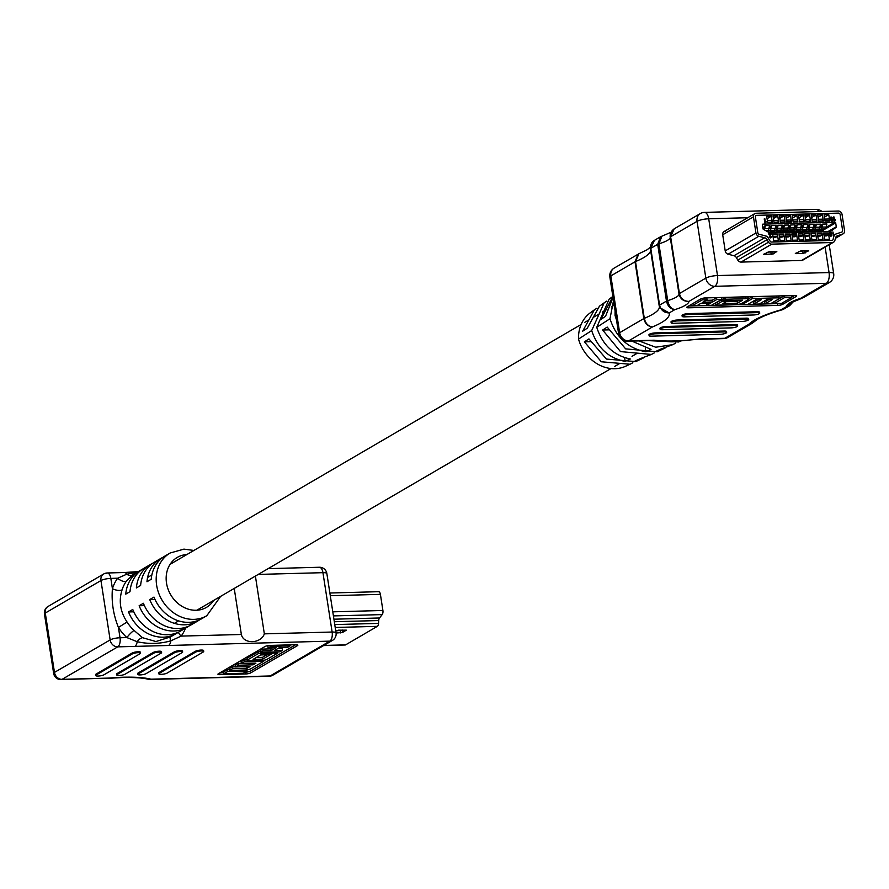 <?xml version="1.0" encoding="UTF-8"?>
<svg xmlns="http://www.w3.org/2000/svg" width="889" height="889" viewBox="0 0 889 889"><rect width="100%" height="100%" fill="white"/><g stroke="black" fill="none" stroke-linecap="round" stroke-linejoin="round"><path stroke-width="1.33" d="M651.037 246.798L646.903 249.887L638.958 253.709L635.513 261.555L644.303 318.34C645.492 323.463 648.225 326.33 652.493 326.93C647.937 326.474 645.047 323.685 643.814 318.573L635.024 261.788L638.102 254.132M671.551 232.051L661.927 236.163L658.905 243.819L667.695 300.604C668.806 305.783 671.195 308.794 674.851 309.628C670.484 309.083 667.695 306.238 666.472 301.093L657.682 244.308L660.594 236.752L654.426 240.352L650.781 248.331L659.571 305.116C660.894 310.217 664.105 312.817 669.195 312.928L659.749 307.638L659.171 305.638A3.7 0.822 171.2 0 1 659.16 305.594L650.37 248.809A3.7 0.822 171.2 0 0 650.381 248.853L659.16 305.538M782.109 309.828L783.576 309.216L782.109 309.828C771.074 312.984 762.895 316.128 757.561 319.24L751.961 323.407L748.749 324.341L753.683 322.051M783.576 309.216L789.743 305.616L786.409 306.616L792.955 302.149M779.164 303.482A3.7 0.822 -8.8 0 1 777.531 303.627L688.631 306.016M794.522 295.504L791.621 297.204M707.088 299.76L702.232 299.882L692.053 305.827L696.909 305.694L701.154 303.216L710.867 302.96L706.622 305.438L711.489 305.305L721.668 299.36L716.812 299.493L712.567 301.971L702.855 302.227L707.088 299.76L706.822 297.971L703.988 298.048M721.668 299.36L721.39 297.582L716.534 297.715L712.289 300.182L706.066 300.36M707.377 303.049L706.355 303.649L706.622 305.438M722.99 299.66L721.612 299.704L715.245 303.416L715.523 305.194L735.759 304.649A4.623 1.033 171.2 0 0 741.926 303.305L747.871 299.837A4.623 1.033 171.2 0 0 748.394 299.237A4.623 1.033 171.2 0 0 745.938 298.704L725.702 299.249L725.424 297.471L722.879 298.96L723.157 300.738L742.593 300.215L737.492 303.182L737.225 301.404L726.135 301.704M739.103 300.304L737.225 301.404M748.394 299.237L748.116 297.459A4.623 1.033 171.2 0 0 745.671 296.926L725.424 297.471M779.209 298.404A4.623 1.033 171.2 0 0 776.764 297.871L752.472 298.526L742.293 304.471L747.96 304.316L755.594 299.86L761.262 299.715L753.628 304.171L759.295 304.016L766.929 299.56L772.597 299.404L764.962 303.86L770.63 303.705L778.686 299.004A4.623 1.033 171.2 0 0 779.209 298.404L778.931 296.626A4.623 1.033 171.2 0 0 776.486 296.093L752.194 296.748L748.349 298.993M769.107 299.493L764.684 302.082L764.962 303.86M757.772 299.804L753.35 302.382L753.628 304.171M784.098 295.893L773.919 301.827L774.186 303.616L781.475 303.416L791.654 297.471L791.388 295.693L784.098 295.893L784.376 297.671L774.186 303.616M665.183 347.966L657.204 351.788L625.634 348.866L607.187 327.074L602.631 330.03L620.489 351.588L651.404 354.444L654.226 352.955M643.792 357.756L635.791 361.601L606.442 359.067L588.94 338.898L584.384 341.854L601.331 361.779L630.034 364.234L632.835 362.745M638.88 340.898L655.693 347.221L672.773 344.654L675.618 343.165M680.841 340.954L678.607 341.976L648.381 340.643M630.034 364.234L625.589 366.268A36.493 30.915 -120.3 0 1 578.528 339.065L591.685 330.564C597.475 347.921 608.632 358.2 625.156 361.401L630.334 359C613.766 355.611 602.564 345.043 596.73 327.308L609.976 318.751C616.121 337.442 628.09 348.455 645.87 351.777L651.048 349.377L631.812 341.087M641.158 359.134L634.868 361.134L640.047 358.734L651.404 354.444M662.549 349.344L655.582 351.522L660.76 349.11L672.773 344.654M675.507 341.62A42.972 36.405 -120.3 0 1 675.429 341.632A42.972 36.405 -120.3 0 1 667.228 341.532L653.026 340.52A8.734 4.212 -91.5 0 0 654.093 340.198C666.061 341.632 681.141 341.22 699.321 338.976L724.835 338.287L748.749 324.341A70.598 15.791 -8.8 0 1 754.472 320.118A70.598 15.791 -8.8 0 1 780.753 309.917L786.409 306.616A34.204 7.657 -8.8 0 1 790.265 302.593A34.204 7.657 -8.8 0 1 800.5 298.393L803.378 297.659L800.5 298.393L826.359 283.302L714.8 286.314L688.942 301.404C683.652 301.527 680.341 299.06 679.007 294.003L670.15 236.763L672.384 230.318M616.521 320.073L615.055 315.462L615.744 315.028M613.032 297.515L605.509 316.395L600.942 319.351L612.865 296.459M606.798 301.06L599.442 306.172L587.262 328.219L582.695 331.175L594.352 309.861L596.975 308.183M604.198 302.727L591.685 330.564M596.73 327.308L609.165 299.126L612.865 296.448M613.521 300.671L609.976 318.751M615.055 315.462L615.088 310.817M578.528 339.065A36.493 30.915 -120.3 0 1 590.363 312.75L594.352 309.861M649.092 335.664L648.959 334.775A4.345 0.967 -8.8 0 1 649.448 334.208L649.526 334.164A4.345 0.967 -8.8 0 1 655.326 332.897L724.213 331.041A4.345 0.967 -8.8 0 1 726.513 331.541L726.657 332.43A4.345 0.967 -8.8 0 1 726.169 332.986L726.08 333.042A4.345 0.967 -8.8 0 1 720.279 334.308L651.393 336.164A4.345 0.967 -8.8 0 1 649.092 335.664A4.345 0.967 -8.8 0 1 649.581 335.097L649.67 335.053A4.345 0.967 -8.8 0 1 655.471 333.786L724.357 331.93A4.345 0.967 -8.8 0 1 726.657 332.43M660.127 329.23L659.982 328.341A4.345 0.967 -8.8 0 1 660.471 327.774L660.56 327.73A4.345 0.967 -8.8 0 1 666.361 326.463L735.247 324.596A4.345 0.967 -8.8 0 1 737.548 325.096L737.681 325.985A4.345 0.967 -8.8 0 1 737.192 326.552L737.114 326.596A4.345 0.967 -8.8 0 1 731.314 327.863L662.427 329.73A4.345 0.967 -8.8 0 1 660.127 329.23A4.345 0.967 -8.8 0 1 660.616 328.663L660.694 328.619A4.345 0.967 -8.8 0 1 666.494 327.352L735.381 325.496A4.345 0.967 -8.8 0 1 737.681 325.985M671.151 322.785L671.017 321.896A4.345 0.967 -8.8 0 1 671.506 321.34L671.595 321.285A4.345 0.967 -8.8 0 1 677.385 320.018L746.271 318.162A4.345 0.967 -8.8 0 1 748.571 318.662L748.716 319.551A4.345 0.967 -8.8 0 1 748.227 320.118L748.138 320.162A4.345 0.967 -8.8 0 1 742.337 321.429L673.451 323.285A4.345 0.967 -8.8 0 1 671.151 322.785A4.345 0.967 -8.8 0 1 671.639 322.229L671.728 322.174A4.345 0.967 -8.8 0 1 677.529 320.907L746.416 319.051A4.345 0.967 -8.8 0 1 748.716 319.551M682.185 316.351L682.052 315.462A4.345 0.967 -8.8 0 1 682.541 314.906L682.619 314.85A4.345 0.967 -8.8 0 1 688.419 313.584L757.306 311.728A4.345 0.967 -8.8 0 1 759.606 312.228L759.739 313.117A4.345 0.967 -8.8 0 1 759.25 313.684L759.173 313.728A4.345 0.967 -8.8 0 1 753.372 314.995L684.486 316.851A4.345 0.967 -8.8 0 1 682.185 316.351A4.345 0.967 -8.8 0 1 682.674 315.795L682.763 315.739A4.345 0.967 -8.8 0 1 688.553 314.473L757.439 312.617A4.345 0.967 -8.8 0 1 759.739 313.117M794.777 295.504A3.7 0.822 -8.8 0 1 796.733 295.926A3.7 0.822 -8.8 0 1 796.311 296.404L782.742 304.327A3.7 0.822 -8.8 0 1 777.808 305.405L688.664 307.805A3.7 0.822 -8.8 0 1 686.708 307.383A3.7 0.822 -8.8 0 1 687.119 306.905L700.699 298.982A3.7 0.822 -8.8 0 1 705.633 297.904L794.777 295.504M725.357 231.184A3.634 3.078 59.7 0 0 724.068 231.54A3.634 3.078 59.7 0 0 722.713 234.774L725.213 250.898A3.634 3.078 59.7 0 0 728.091 254.221L733.992 255.721A3.634 3.078 -120.3 0 1 736.359 257.599L737.803 260.11A3.634 3.078 59.7 0 0 741.026 262.088L801.589 260.455A3.634 3.078 59.7 0 0 802.878 260.088L833.604 242.152A3.634 3.078 -120.3 0 1 832.315 242.519L771.752 244.153A3.634 3.078 -120.3 0 1 768.541 242.175L767.096 239.663A3.634 3.078 59.7 0 0 764.718 237.785L758.828 236.285A3.634 3.078 -120.3 0 1 755.939 232.962L753.45 216.838A3.634 3.078 -120.3 0 1 754.794 213.604A3.634 3.078 -120.3 0 1 756.095 213.249L838.327 211.026A3.634 3.078 -120.3 0 1 842.05 214.449L844.55 230.573A3.634 3.078 -120.3 0 1 843.194 233.796A3.634 3.078 -120.3 0 1 842.716 234.018L837.338 235.829A3.634 3.078 59.7 0 0 836.849 236.052A3.634 3.078 59.7 0 0 835.56 237.819L834.904 240.386A3.634 3.078 -120.3 0 1 833.604 242.152M659.394 306.416L659.16 305.594A3.7 0.822 171.2 0 1 659.571 305.116L666.472 301.093A3.7 0.822 171.2 0 1 667.695 300.604A25.47 5.701 171.2 0 0 679.007 294.003A3.7 0.822 171.2 0 1 679.418 293.537L705.844 278.113L697.054 221.328A8.734 7.401 -120.3 0 1 700.31 213.582L674.218 228.806L670.628 236.752L679.418 293.537C680.73 298.626 683.908 301.249 688.942 301.404A34.204 7.657 -8.8 0 1 674.851 309.628L669.195 312.928A70.598 15.791 -8.8 0 1 652.493 326.93L628.579 340.887L654.093 340.198M723.768 338.609A8.734 8.734 0 0 0 727.935 337.42A8.734 7.401 -120.3 0 1 724.835 338.287A8.734 4.212 -91.5 0 1 723.768 338.609L698.254 339.298A8.734 4.212 -91.5 0 0 699.321 338.976M584.384 341.854L590.263 341.698M602.631 330.03L608.454 329.875M645.314 348.166L645.87 351.777M624.578 357.7L625.156 361.401M692.053 305.827L691.798 304.171M702.232 299.882L702.01 298.46M716.812 299.493L716.534 297.715M712.567 301.971L712.289 300.182M737.492 303.182L722.924 303.582L726.746 301.349L721.89 301.482L715.523 305.194M721.89 301.482L721.612 299.704M725.702 299.249L723.157 300.738M726.746 301.349L726.635 300.649M742.293 304.471L742.093 303.205M752.472 298.526L752.194 296.748M791.654 297.471L784.376 297.671M776.853 251.82L769.229 251.654L763.451 254.41L773.174 253.965L776.797 251.498M834.627 235.118A5.823 4.934 59.7 0 0 833.682 236.996L833.026 239.563A1.456 1.233 -120.3 0 1 831.993 240.408L771.43 242.041A1.456 1.233 -120.3 0 1 770.141 241.252L768.696 238.752A5.823 4.934 59.7 0 0 764.896 235.741L759.006 234.24A1.456 1.233 -120.3 0 1 757.85 232.907L755.361 216.783A1.456 1.233 -120.3 0 1 756.417 215.349L838.649 213.127A1.456 1.233 -120.3 0 1 840.138 214.493L842.639 230.618A1.456 1.233 -120.3 0 1 841.905 232.007L836.527 233.818A5.823 4.934 59.7 0 0 835.749 234.163A5.823 4.934 59.7 0 0 834.738 234.985M808.723 250.965L801.1 250.798L795.322 253.554L803.111 253.532L808.679 250.642M766.74 252.398L773.397 251.543M798.611 251.543L805.267 250.687M819.736 231.762L819.514 231.484A3.634 1.756 -91.5 0 0 818.536 230.918A3.634 1.756 -91.5 0 0 818.091 231.051A3.634 1.756 -91.5 0 0 817.958 231.14L817.38 231.585M813.357 231.94L813.146 231.662A3.634 1.756 -91.5 0 0 812.157 231.084A3.634 1.756 -91.5 0 0 811.713 231.218A3.634 1.756 -91.5 0 0 811.579 231.307L811.001 231.762M806.979 232.107L806.768 231.829A3.634 1.756 -91.5 0 0 805.79 231.262A3.634 1.756 -91.5 0 0 805.345 231.396A3.634 1.756 -91.5 0 0 805.212 231.484L804.634 231.929M800.611 232.285L800.389 232.007A3.634 1.756 -91.5 0 0 799.411 231.429A3.634 1.756 -91.5 0 0 798.967 231.562A3.634 1.756 -91.5 0 0 798.833 231.651L798.255 232.107M794.233 232.451L794.021 232.173A3.634 1.756 -91.5 0 0 793.032 231.607A3.634 1.756 -91.5 0 0 792.588 231.74A3.634 1.756 -91.5 0 0 792.455 231.829L791.877 232.273A3.634 1.756 -91.5 0 0 790.866 231.662A3.634 1.756 -91.5 0 0 790.421 231.796M787.854 232.629L787.643 232.351A3.634 1.756 -91.5 0 0 786.665 231.773A3.634 1.756 -91.5 0 0 786.22 231.907A3.634 1.756 -91.5 0 0 786.087 231.996L785.509 232.451M781.487 232.796L781.264 232.518A3.634 1.756 -91.5 0 0 780.286 231.951A3.634 1.756 -91.5 0 0 779.842 232.085A3.634 1.756 -91.5 0 0 779.709 232.173L779.131 232.618M775.108 232.974L774.897 232.696A3.634 1.756 -91.5 0 0 773.908 232.118A3.634 1.756 -91.5 0 0 773.463 232.251A3.634 1.756 -91.5 0 0 773.33 232.34L772.752 232.796M834.693 234.707A3.634 3.078 -120.3 0 1 835.204 234.318A3.634 3.078 -120.3 0 1 835.693 234.096L841.905 232.007A1.456 1.233 59.7 0 0 842.639 230.618L840.138 214.493A1.456 1.233 59.7 0 0 838.649 213.127L756.417 215.349A1.456 1.233 59.7 0 0 755.361 216.783L757.85 232.907A1.456 1.233 59.7 0 0 759.006 234.24L765.807 235.974A3.634 3.078 -120.3 0 1 768.185 237.852L770.141 241.252A1.456 1.233 59.7 0 0 771.43 242.041L831.993 240.408A1.456 1.233 59.7 0 0 833.026 239.563L833.915 236.085A3.634 3.078 -120.3 0 1 834.026 235.741M813.891 231.04L818.669 229.118A3.634 1.756 -91.5 0 0 819.869 227.162L820.525 224.161L816.324 224.272L815.191 224.928L814.857 226.462A1.822 0.878 88.5 0 1 814.257 227.44L813.368 227.806M801.133 231.384L805.923 229.462A3.634 1.756 -91.5 0 0 807.123 227.506L807.779 224.495L803.567 224.617L802.445 225.273L802.111 226.806A1.822 0.878 88.5 0 1 801.511 227.784L800.622 228.14M788.387 231.729L793.166 229.807A3.634 1.756 -91.5 0 0 794.366 227.851L795.033 224.839L790.821 224.961L789.699 225.617L789.354 227.151A1.822 0.878 88.5 0 1 788.765 228.129L787.876 228.484M775.641 232.073L780.42 230.151A3.634 1.756 -91.5 0 0 781.62 228.195L782.276 225.184L778.075 225.306L776.953 225.962L776.608 227.495A1.822 0.878 88.5 0 1 776.008 228.473L775.119 228.829M766.362 231.018L767.674 230.495A3.634 1.756 -91.5 0 0 768.874 228.54L769.53 225.528L765.318 225.65L764.196 226.295L763.862 227.84A1.822 0.878 88.5 0 1 763.262 228.817L763.018 228.918M821.036 226.862L819.925 226.884M834.938 222.206L762.895 224.15A0.722 0.611 59.7 0 0 762.373 224.873L762.962 228.729A0.722 0.611 59.7 0 0 763.373 229.318L769.885 233.018A0.722 0.611 59.7 0 0 770.218 233.107L830.437 231.484A0.722 0.611 59.7 0 0 830.737 231.373L836.06 227.362A0.722 0.611 59.7 0 0 836.271 226.751L835.682 222.895A0.722 0.611 59.7 0 0 834.938 222.206L826.159 227.328M763.662 228.406L762.918 228.429M770.041 228.229L768.929 228.262M776.408 228.062L775.308 228.095M782.787 227.884L781.675 227.917M789.165 227.717L788.054 227.751M795.533 227.551L794.433 227.573M801.911 227.373L800.8 227.406M808.29 227.206L807.179 227.228M814.657 227.028L813.557 227.062M769.263 232.24L774.041 230.318A3.634 1.756 -91.5 0 0 775.241 228.362L775.908 225.362L771.696 225.473L770.574 226.128L770.241 227.673A1.822 0.878 88.5 0 1 769.641 228.651L768.752 229.006M782.009 231.896L786.798 229.973A3.634 1.756 -91.5 0 0 787.998 228.017L788.654 225.017L784.442 225.128L783.32 225.784L782.987 227.328A1.822 0.878 88.5 0 1 782.387 228.306L781.498 228.662M794.766 231.551L799.544 229.629A3.634 1.756 -91.5 0 0 800.745 227.684L801.4 224.673L797.2 224.784L796.077 225.439L795.733 226.984A1.822 0.878 88.5 0 1 795.133 227.962L794.244 228.317M807.512 231.218L812.29 229.284A3.634 1.756 -91.5 0 0 813.491 227.34L814.157 224.328L809.946 224.439L808.823 225.095L808.479 226.639A1.822 0.878 88.5 0 1 807.879 227.617L806.99 227.973M820.258 230.873L825.048 228.94A3.634 1.756 -91.5 0 0 826.248 226.995L826.903 223.984L822.692 224.095L821.569 224.75L821.236 226.295A1.822 0.878 88.5 0 1 820.636 227.273L819.747 227.628M825.025 221.061L829.748 220.939L828.77 214.627L824.047 214.76L825.025 221.061M818.647 221.239L823.37 221.105L822.392 214.805L817.68 214.927L818.647 221.239M812.279 221.405L816.991 221.283L816.013 214.971L811.301 215.105L812.279 221.405M805.901 221.583L810.624 221.45L809.646 215.149L804.923 215.271L805.901 221.583M799.533 221.75L804.245 221.628L803.267 215.316L798.555 215.449L799.533 221.75M793.155 221.928L797.866 221.794L796.888 215.494L792.177 215.616L793.155 221.928M786.776 222.094L791.499 221.972L790.521 215.66L785.798 215.783L786.776 222.094M780.409 222.272L785.12 222.139L784.142 215.838L779.431 215.96L780.409 222.272M774.03 222.439L778.742 222.317L777.775 216.005L773.052 216.127L774.03 222.439M767.651 222.617L772.374 222.483L771.396 216.171L766.674 216.305L767.651 222.617M764.862 223.128L764.218 218.916L764.873 218.805L765.385 222.083L766.24 221.939L764.862 223.128L764.384 218.816M765.218 222.183L765.996 221.539L765.218 222.183M832.404 218.016L831.237 217.449L830.626 218.95L831.437 218.472L832.737 219.794L831.782 221.228L830.182 219.239L831.182 216.96L832.404 218.016L830.848 217.594M830.482 219.15L831.271 218.572L830.482 219.15M832.171 221.139L830.015 219.339L831.015 217.06M831.182 216.96L830.593 217.16M834.004 221.261L833.36 217.049L834.015 216.938L834.527 220.216L835.382 220.072L834.004 221.261L833.526 216.96M834.36 220.316L835.138 219.672L834.36 220.316M771.696 236.696L770.652 237.919L769.296 236.785L770.73 234.229L768.774 233.74L771.441 233.574L769.952 236.674L770.752 237.33L771.363 236.552L770.585 237.43M770.752 237.33L771.863 236.596L770.652 237.919L769.296 236.785M831.682 233.285L831.126 234.374M832.004 235.107L831.093 236.196L829.837 235.152L830.282 234.307L829.393 233.24L830.426 231.929L831.848 233.196L831.293 234.274L832.004 235.107L830.926 236.285L831.837 235.196L830.926 236.285L829.67 235.241L830.115 234.407L829.226 233.34L830.259 232.029M830.426 231.929L829.793 232.129M833.682 236.218L832.882 231.918L833.882 235.185L834.671 234.54L833.682 236.218M833.715 235.285L834.504 234.64L833.715 235.285M772.685 234.44L773.663 240.752L778.386 240.63L777.408 234.318L772.685 234.44M779.064 234.274L780.042 240.586L784.754 240.452L783.776 234.14L779.064 234.274M785.432 234.096L786.409 240.408L791.132 240.286L790.154 233.974L785.432 234.096M791.81 233.929L792.788 240.241L797.5 240.108L796.533 233.807L791.81 233.929M798.189 233.751L799.167 240.063L803.878 239.941L802.9 233.629L798.189 233.751M804.556 233.585L805.534 239.897L810.257 239.763L809.279 233.463L804.556 233.585M810.935 233.418L811.913 239.719L816.624 239.597L815.658 233.285L810.935 233.418M817.313 233.24L818.291 239.552L823.003 239.419L822.025 233.118L817.313 233.24M823.681 233.074L824.659 239.374L829.381 239.252L828.404 232.94L823.681 233.074M824.425 217.16L828.77 214.627M818.047 217.338L822.392 214.805M811.668 217.505L816.013 214.971M805.301 217.683L809.646 215.149M798.922 217.849L803.267 215.316M792.555 218.027L796.888 215.494M786.176 218.194L790.521 215.66M779.797 218.372L784.142 215.838M773.43 218.538L777.775 216.005M767.051 218.716L771.396 216.171M833.538 236.13L832.882 231.918M833.882 235.185L834.671 234.54M831.848 233.196L831.293 234.274M831.015 235.707L831.504 235.107L830.826 234.518L830.326 235.118L831.015 235.707L831.504 235.107L830.659 234.618L830.159 235.218M830.759 234.029L831.359 233.218L830.493 232.418L829.893 233.24L830.759 234.029L831.359 233.218L830.326 232.518L829.726 233.329M830.326 232.518L829.893 233.24M830.848 235.807L831.337 235.207M830.593 234.129L831.193 233.307M769.463 236.685L770.73 234.229M770.896 234.129L768.863 234.285M834.527 220.216L835.304 219.572M830.648 219.05L831.437 218.472M830.771 219.861L831.626 220.739L832.237 219.783L831.359 218.961L830.604 219.961M831.626 220.739L832.237 219.783L831.193 219.061M831.459 220.839L832.071 219.883M765.385 222.083L766.162 221.439M772.941 233.029L772.73 232.751A3.634 1.756 -91.5 0 0 771.741 232.173A3.634 1.756 -91.5 0 0 771.296 232.307M773.008 236.541L772.741 234.785M773.141 237.352L775.419 237.285A5.456 2.634 -91.5 0 0 776.086 237.085L777.453 236.285L777.186 234.529L772.974 234.652M773.241 236.396L777.453 236.285M764.251 229.818A3.634 1.756 -91.5 0 0 764.662 228.651L765.318 225.65M767.64 222.528L767.374 220.783M771.708 222.506L771.808 220.528L767.607 220.639M767.874 222.394L772.085 222.283M779.32 232.862L779.097 232.574A3.634 1.756 -91.5 0 0 778.119 232.007A3.634 1.756 -91.5 0 0 777.675 232.14M779.386 236.363L779.12 234.618M779.509 237.174L781.787 237.119A5.456 2.634 -91.5 0 0 782.453 236.918L783.831 236.118L783.553 234.363L779.353 234.474M779.62 236.23L783.831 236.118M785.687 232.685L785.476 232.407A3.634 1.756 -91.5 0 0 784.498 231.829A3.634 1.756 -91.5 0 0 784.054 231.962M785.765 236.196L785.487 234.44M785.887 237.007L788.165 236.941A5.456 2.634 -91.5 0 0 788.832 236.741L790.199 235.941L789.932 234.196L785.72 234.307M785.998 236.052L790.199 235.941M792.066 232.518L787.643 232.351M792.132 236.018L791.866 234.274M792.266 236.83L794.544 236.774A5.456 2.634 -91.5 0 0 795.211 236.574L796.577 235.774L796.311 234.018L792.099 234.129M792.366 235.885L796.577 235.774M798.444 232.34L798.222 232.062A3.634 1.756 -91.5 0 0 797.244 231.484A3.634 1.756 -91.5 0 0 796.8 231.618M798.511 235.852L798.233 234.096M798.633 236.663L800.911 236.596A5.456 2.634 -91.5 0 0 801.578 236.396L802.956 235.596L802.678 233.851L798.478 233.963M798.744 235.707L802.956 235.596M804.812 232.173L804.601 231.885A3.634 1.756 -91.5 0 0 803.623 231.318A3.634 1.756 -91.5 0 0 803.178 231.451M804.889 235.674L804.612 233.929M805.012 236.485L807.29 236.43A5.456 2.634 -91.5 0 0 807.957 236.23L809.323 235.429L809.057 233.674L804.845 233.785M805.123 235.541L809.323 235.429M811.19 231.996L810.968 231.718A3.634 1.756 -91.5 0 0 809.99 231.151A3.634 1.756 -91.5 0 0 809.546 231.273M811.257 235.507L810.99 233.751M811.379 236.318L813.668 236.252A5.456 2.634 -91.5 0 0 814.335 236.052L815.702 235.252L815.435 233.507L811.224 233.618M811.49 235.374L815.702 235.252M817.569 231.829L817.347 231.551A3.634 1.756 -91.5 0 0 816.369 230.973A3.634 1.756 -91.5 0 0 815.924 231.107M817.636 235.329L817.358 233.585M817.758 236.141L820.036 236.085A5.456 2.634 -91.5 0 0 820.703 235.885L822.081 235.085L821.803 233.329L817.602 233.44M817.869 235.196L822.081 235.085M823.936 231.651L823.725 231.373A3.634 1.756 -91.5 0 0 822.747 230.807A3.634 1.756 -91.5 0 0 822.303 230.929M824.003 235.163L823.736 233.407M824.136 235.974L826.414 235.907A5.456 2.634 -91.5 0 0 827.081 235.707L828.448 234.907L828.181 233.162L823.97 233.274M824.247 235.029L828.448 234.907M767.207 231.496L769.841 230.429A3.634 1.756 -91.5 0 0 771.041 228.484L771.696 225.473M774.019 222.361L773.741 220.605M778.075 222.328L778.186 220.361L773.986 220.472M774.252 222.228L778.464 222.106M771.43 232.185L776.208 230.262A3.634 1.756 -91.5 0 0 777.408 228.306L778.075 225.306M780.386 222.194L780.12 220.439M784.454 222.161L784.565 220.183L780.353 220.294M780.631 222.05L784.831 221.939M777.808 232.018L782.587 230.084A3.634 1.756 -91.5 0 0 783.787 228.14L784.442 225.128M786.765 222.017L786.498 220.261M790.832 221.983L790.932 220.016L786.732 220.128M786.998 221.883L791.21 221.761M784.176 231.84L788.965 229.918A3.634 1.756 -91.5 0 0 790.165 227.962L790.821 224.961M793.144 221.85L792.866 220.094M797.2 221.817L797.311 219.839L793.099 219.961M793.377 221.705L797.589 221.594M790.554 231.673L795.333 229.74A3.634 1.756 -91.5 0 0 796.533 227.795L797.2 224.784M799.511 221.672L799.244 219.916M803.578 221.639L803.689 219.672L799.478 219.783M799.756 221.539L803.956 221.428M796.933 231.496L801.711 229.573A3.634 1.756 -91.5 0 0 802.911 227.617L803.567 224.617M805.89 221.505L805.623 219.75M809.957 221.472L810.057 219.494L805.856 219.616M806.123 221.361L810.335 221.25M803.3 231.329L808.09 229.406A3.634 1.756 -91.5 0 0 809.29 227.451L809.946 224.439M812.268 221.328L811.99 219.572M816.324 221.305L816.435 219.327L812.224 219.439M812.502 221.194L816.702 221.083M809.679 231.151L814.457 229.229A3.634 1.756 -91.5 0 0 815.658 227.273L816.324 224.272M818.636 221.161L818.369 219.405M822.703 221.128L822.814 219.15L818.602 219.272M818.88 221.017L823.081 220.905M816.058 230.984L820.836 229.062A3.634 1.756 -91.5 0 0 822.036 227.106L822.692 224.095M825.014 220.983L824.748 219.227M829.081 220.961L829.181 218.983L824.981 219.094M825.248 220.85L829.459 220.739M108.991 678.085L61.152 679.618A7.39 3.567 -91.5 0 0 62.052 679.352L108.991 678.085A69.264 15.491 -8.8 0 1 123.638 677.218A69.264 15.491 -8.8 0 1 150.986 679.185A7.39 6.345 103.8 0 1 148.119 679.24A7.39 7.39 0 0 0 150.074 679.452A7.39 3.567 88.5 0 1 149.596 679.396M193.891 550.458L183.945 549.124L170.155 553.002A36.327 30.771 -120.3 0 0 158.553 592.763A36.327 30.771 -120.3 0 0 193.88 619.366A36.327 30.771 -120.3 0 0 206.77 615.755L201.681 618.722A36.327 30.771 -120.3 0 1 188.779 622.344A36.327 30.771 -120.3 0 1 153.975 597.086L149.73 599.564A36.327 30.771 59.7 0 0 184.545 624.811A36.327 30.771 59.7 0 0 197.436 621.2A36.327 30.771 59.7 0 0 199.503 619.866M197.436 621.2L191.068 624.911A36.327 30.771 -120.3 0 1 178.178 628.534A36.327 30.771 -120.3 0 1 143.373 603.275L139.129 605.753A36.327 30.771 59.7 0 0 173.933 631.001A36.327 30.771 59.7 0 0 186.823 627.39A36.327 30.771 59.7 0 0 188.89 626.056M186.823 627.39L180.467 631.101A36.327 30.771 -120.3 0 1 167.577 634.713A36.327 30.771 -120.3 0 1 132.761 609.465L128.527 611.943A36.327 30.771 59.7 0 0 163.332 637.191A36.327 30.771 59.7 0 0 176.222 633.579A36.327 30.771 59.7 0 0 178.289 632.246M141.784 569.693A36.327 30.771 59.7 0 0 139.606 570.827L132.75 574.839L126.438 581.128A36.327 30.771 59.7 0 0 122.082 589.84C118.559 600.953 120.226 611.676 127.06 622.033A36.327 30.771 59.7 0 0 134.072 630.445L142.473 637.68L155.897 641.536L170.466 636.924M176.222 633.579L169.799 637.324M162.998 557.314A36.327 30.771 59.7 0 0 160.82 558.448A36.327 30.771 59.7 0 0 146.974 581.75L151.219 579.272A36.327 30.771 -120.3 0 1 165.054 555.981L170.155 553.002M152.386 563.504A36.327 30.771 59.7 0 0 150.208 564.637A36.327 30.771 59.7 0 0 136.373 587.94L140.618 585.462A36.327 30.771 -120.3 0 1 154.453 562.17L160.82 558.448M139.606 570.827A36.327 30.771 59.7 0 0 125.76 594.13L130.005 591.652A36.327 30.771 -120.3 0 1 143.851 568.349L150.208 564.637M185.534 628.145A43.717 37.038 -120.3 0 1 181.189 636.102L241.364 634.479L234.229 588.429M178.422 632.179A7.39 3.689 36.2 0 0 181.189 636.102L170.888 640.802A7.39 3.567 88.5 0 1 168.577 645.481L117.726 646.859L62.052 679.352A7.39 6.267 -120.3 0 1 54.473 672.406L110.147 639.913L100.957 580.55L45.283 613.043L54.473 672.406A7.39 1.656 -8.8 0 0 53.64 673.362A7.39 7.39 0 0 0 61.152 679.618M95.712 675.551L95.579 674.662A4.345 0.967 -8.8 0 1 96.068 674.095L132.161 653.037A4.345 0.967 -8.8 0 1 137.962 651.77L138.128 651.759A4.345 0.967 -8.8 0 1 140.429 652.259L140.562 653.148A4.345 0.967 -8.8 0 1 140.073 653.715L103.98 674.784A4.345 0.967 -8.8 0 1 98.179 676.04L98.012 676.051A4.345 0.967 -8.8 0 1 95.712 675.551A4.345 0.967 -8.8 0 1 96.201 674.984L132.305 653.926A4.345 0.967 -8.8 0 1 138.106 652.659L138.262 652.648A4.345 0.967 -8.8 0 1 140.562 653.148M116.77 674.984L116.626 674.095A4.345 0.967 -8.8 0 1 117.115 673.529L153.219 652.47A4.345 0.967 -8.8 0 1 159.009 651.204L159.175 651.192A4.345 0.967 -8.8 0 1 161.476 651.693L161.609 652.582A4.345 0.967 -8.8 0 1 161.12 653.148L125.027 674.206A4.345 0.967 -8.8 0 1 119.226 675.473L119.07 675.484A4.345 0.967 -8.8 0 1 116.77 674.984A4.345 0.967 -8.8 0 1 117.259 674.418L153.353 653.359A4.345 0.967 -8.8 0 1 159.153 652.093L159.309 652.082A4.345 0.967 -8.8 0 1 161.609 652.582M137.817 674.418L137.673 673.529A4.345 0.967 -8.8 0 1 138.162 672.962L174.266 651.893A4.345 0.967 -8.8 0 1 180.067 650.637L180.223 650.626A4.345 0.967 -8.8 0 1 182.523 651.126L182.656 652.015A4.345 0.967 -8.8 0 1 182.178 652.582L146.074 673.64A4.345 0.967 -8.8 0 1 140.273 674.907L140.118 674.918A4.345 0.967 -8.8 0 1 137.817 674.418A4.345 0.967 -8.8 0 1 138.306 673.851L174.4 652.793A4.345 0.967 -8.8 0 1 180.2 651.526L180.367 651.515A4.345 0.967 -8.8 0 1 182.656 652.015M158.864 673.851L158.731 672.962A4.345 0.967 -8.8 0 1 159.22 672.395L195.313 651.326A4.345 0.967 -8.8 0 1 201.114 650.059L201.27 650.059A4.345 0.967 -8.8 0 1 203.57 650.559L203.714 651.448A4.345 0.967 -8.8 0 1 203.225 652.015L167.121 673.073A4.345 0.967 -8.8 0 1 161.32 674.34L161.165 674.351A4.345 0.967 -8.8 0 1 158.864 673.851A4.345 0.967 -8.8 0 1 159.353 673.284L195.447 652.215A4.345 0.967 -8.8 0 1 201.247 650.959L201.414 650.948A4.345 0.967 -8.8 0 1 203.714 651.448M250.731 672.884A3.7 0.822 -8.8 0 1 245.797 673.962L219.894 674.662A3.7 0.822 -8.8 0 1 217.938 674.229A3.7 0.822 -8.8 0 1 218.35 673.751L265.066 646.492A3.7 0.822 -8.8 0 1 270 645.414L295.904 644.714A3.7 0.822 -8.8 0 1 297.859 645.147A3.7 0.822 -8.8 0 1 297.448 645.625L250.731 672.884L250.454 671.095A3.7 0.822 -8.8 0 1 245.52 672.173L245.008 672.195M241.364 634.479C243.386 644.369 260.977 643.88 264.344 633.857L255.399 576.072M223.661 672.773L219.861 672.873M295.659 644.725L250.454 671.095M277.579 648.681L282.191 648.559L282.458 650.337L279.913 651.826L260.488 652.348L260.21 650.559L262.755 649.081L270.856 648.859L272.734 647.77M260.488 652.348L263.033 650.859L271.123 650.637L276.223 647.67L268.122 647.892L267.845 646.103L268.9 645.492M223.806 673.751L227.628 671.517L247.053 670.995L243.242 673.229L223.806 673.751L223.528 671.973L227.351 669.739L229.373 669.684M229.495 670.428L232.462 668.695L247.031 668.306L250.009 666.572L235.429 666.961L238.408 665.228L252.976 664.839L255.943 663.105L241.375 663.494L244.342 661.772L263.766 661.238L251.042 668.672A4.623 1.033 -8.8 0 1 244.875 670.017L229.495 670.428L229.218 668.65L232.185 666.917L235.407 666.828M235.429 666.961L235.152 665.183L238.13 663.45L241.352 663.361M241.375 663.494L241.097 661.716L244.064 659.982L247.175 659.905M247.242 660.371A4.623 1.033 -8.8 0 1 247.764 659.771L258.366 653.582L270.512 653.248L267.967 654.737L260.677 654.937L253.043 659.394L262.766 659.127L272.945 653.182L277.801 653.059L267.2 659.249A4.623 1.033 -8.8 0 1 261.022 660.594L249.687 660.894A4.623 1.033 -8.8 0 1 247.242 660.371L246.964 658.582A4.623 1.033 -8.8 0 1 247.486 657.993L258.099 651.804L260.388 651.737M256.254 657.516L262.488 657.349L266.911 654.771M270.434 652.715L271.567 652.048M277.801 653.059L277.624 651.881M272.945 653.182L272.756 652.015M262.766 659.127L262.488 657.349M270.512 653.248L270.334 652.082M258.366 653.582L258.099 651.804M263.766 661.238L263.633 660.327M244.342 661.772L244.064 659.982M252.976 664.839L252.72 663.194M238.408 665.228L238.13 663.45M247.031 668.306L246.775 666.661M232.462 668.695L232.185 666.917M227.628 671.517L227.351 669.739M247.053 670.995L246.875 669.839M268.122 647.892L270.667 646.403L290.103 645.881L287.558 647.37L279.457 647.581L274.368 650.559L282.458 650.337M290.103 645.881L289.947 644.881M270.667 646.403L270.512 645.403M271.123 650.637L270.856 648.859M263.033 650.859L262.755 649.081M170.388 636.991A7.39 1.922 58.5 0 0 170.888 640.802C159.931 643.947 148.707 644.247 137.195 641.714A7.39 3.567 88.5 0 1 134.884 646.392M142.473 637.68A7.39 4.201 124.2 0 0 137.195 641.714L126.86 637.569A43.717 37.038 -120.3 0 1 118.426 627.445C113.325 614.732 111.336 601.82 112.425 588.707A43.717 37.038 -120.3 0 1 117.67 578.206L126.749 574.216L137.417 572.105M106.336 573.249A7.39 3.567 88.5 0 1 107.236 572.983L124.393 572.516A7.39 3.567 88.5 0 1 126.749 574.216A7.39 5.59 58 0 0 132.75 574.839M149.73 599.564L154.986 599.419M139.129 605.753L144.374 605.609M128.527 611.943L133.772 611.799M126.438 581.128A7.39 3.689 36.2 0 1 117.67 578.206L110.836 578.395L112.425 588.707A7.39 3.111 17.3 0 0 122.082 589.84M127.06 622.033L118.426 627.445L120.026 637.757L126.86 637.569A7.39 1.334 -47.3 0 1 134.072 630.445M336.064 633.035L342.498 632.49L346.332 630.157L338.553 630.179L335.764 631.09M344.721 644.881A3.634 1.756 -91.5 0 0 345.165 644.992A3.634 1.756 -91.5 0 0 345.61 644.858L377.347 626.345A3.634 1.756 -91.5 0 0 378.547 623.4L378.714 620.544A3.634 1.756 88.5 0 1 379.503 617.977L382.192 614.588A3.634 1.756 -91.5 0 0 382.903 610.487L380.414 594.363A3.634 1.756 -91.5 0 0 378.647 591.696A3.634 1.756 -91.5 0 0 378.203 591.83M336.064 630.923L342.721 630.068M650.626 250.465A61.863 13.846 -8.8 0 1 643.658 257.632A61.863 13.846 -8.8 0 1 635.513 261.555A3.7 0.822 171.2 0 0 635.024 261.788L610.843 275.901L619.633 332.686L643.814 318.573A3.7 0.822 171.2 0 1 644.303 318.34A61.863 13.846 171.2 0 0 659.427 306.783M747.738 217.727L708.711 218.783A8.734 1.956 -8.8 0 0 697.054 221.328L670.628 236.752A3.7 0.822 171.2 0 0 670.217 237.219A25.47 5.701 -8.8 0 1 667.339 240.441A25.47 5.701 -8.8 0 1 658.905 243.819A3.7 0.822 171.2 0 0 657.682 244.308L650.781 248.331A3.7 0.822 171.2 0 0 650.37 248.809C650.359 244.775 651.704 241.952 654.426 240.352M818.902 211.549A8.734 4.212 -91.5 0 0 816.024 209.382L704.477 212.393A8.734 4.212 -91.5 0 1 708.711 218.783L717.501 275.568L829.059 272.556L825.125 247.109M724.357 331.93L724.213 331.041M655.471 333.786L655.326 332.897M649.67 335.053L649.526 334.164M649.581 335.097L649.448 334.208M735.381 325.496L735.247 324.596M666.494 327.352L666.361 326.463M660.694 328.619L660.56 327.73M660.616 328.663L660.471 327.774M746.416 319.051L746.271 318.162M677.529 320.907L677.385 320.018M671.728 322.174L671.595 321.285M671.639 322.229L671.506 321.34M757.439 312.617L757.306 311.728M688.553 314.473L688.419 313.584M682.763 315.739L682.619 314.85M682.674 315.795L682.541 314.906M829.215 244.719L833.682 273.556A8.734 1.956 171.2 0 0 829.059 272.556A8.734 4.212 -91.5 0 1 826.359 283.302A8.734 7.401 59.7 0 0 829.459 282.435L803.367 297.659M714.8 286.314A8.734 4.212 -91.5 0 0 717.501 275.568A8.734 1.956 171.2 0 0 705.844 278.113A8.734 7.401 -120.3 0 0 714.8 286.314M628.579 340.887A8.734 7.401 -120.3 0 1 619.633 332.686A8.734 1.956 -8.8 0 0 618.644 333.808A8.734 8.734 0 0 0 627.512 341.209A8.734 4.212 -91.5 0 0 628.579 340.887M610.843 275.901A8.734 7.401 -120.3 0 1 614.088 268.145A8.734 8.734 0 0 0 609.854 277.024A8.734 1.956 171.2 0 1 610.843 275.901M796.188 295.593L796.311 296.404M782.509 302.816L782.742 304.327M777.531 303.627L777.808 305.405M688.408 306.149L688.664 307.805M745.938 298.704L745.671 296.926M776.764 297.871L776.486 296.093M741.026 262.088L771.752 244.153M801.589 260.455L832.315 242.519M737.803 260.11L768.541 242.175M736.359 257.599L767.096 239.663M733.992 255.721L764.718 237.785M728.091 254.221L758.828 236.285M725.213 250.898L755.939 232.962M722.713 234.774L753.45 216.838M835.449 238.263L842.716 234.018M836.416 236.363L837.338 235.829M804.723 250.998L805.045 253.109M795.988 253.065L796.1 253.721M802.778 251.431L803.111 253.532M772.852 251.865L773.174 253.965M764.118 253.932L764.218 254.576M770.907 252.287L771.23 254.387M835.693 234.096L834.782 234.629M822.092 230.818L835.682 222.895M828.059 231.54L836.271 226.751M828.926 231.518L836.06 227.362M769.563 232.829L772.73 232.751M773.108 237.163L776.086 237.085M764.662 228.651L768.874 228.54M765.54 230.551L767.674 230.495M774.897 232.696L779.097 232.574M779.486 236.996L782.453 236.918M781.264 232.518L785.476 232.407M785.854 236.818L788.832 236.741M792.232 236.652L795.211 236.574M794.021 232.173L798.222 232.062M798.611 236.474L801.578 236.396M800.389 232.007L804.601 231.885M804.978 236.307L807.957 236.23M806.768 231.829L810.968 231.718M811.357 236.13L814.335 236.052M813.146 231.662L817.347 231.551M817.736 235.963L820.703 235.885M819.514 231.484L823.725 231.373M824.103 235.796L827.081 235.707M771.041 228.484L775.241 228.362M769.841 230.429L774.041 230.318M777.408 228.306L781.62 228.195M776.208 230.262L780.42 230.151M783.787 228.14L787.998 228.017M782.587 230.084L786.798 229.973M790.165 227.962L794.366 227.851M788.965 229.918L793.166 229.807M796.533 227.795L800.745 227.684M795.333 229.74L799.544 229.629M802.911 227.617L807.123 227.506M801.711 229.573L805.923 229.462M809.29 227.451L813.491 227.34M808.09 229.406L812.29 229.284M815.658 227.273L819.869 227.162M814.457 229.229L818.669 229.118M822.036 227.106L826.248 226.995M820.836 229.062L825.048 228.94M186.846 554.558A28.937 24.514 59.7 0 0 166.576 583.462A28.937 24.514 59.7 0 0 196.169 610.265A28.937 24.514 59.7 0 0 213.627 600.453M269.245 676.24A7.39 7.39 0 0 0 272.779 675.229A7.39 6.267 -120.3 0 1 270.156 675.962A7.39 3.567 -91.5 0 1 269.245 676.24L150.074 679.452A7.39 3.567 88.5 0 0 150.986 679.185L270.156 675.962L329.841 641.136L168.577 645.481M264.344 633.857L332.13 632.035L322.94 572.672L258.243 574.416M138.262 652.648L138.128 651.759M138.106 652.659L137.962 651.77M132.305 653.926L132.161 653.037M96.201 674.984L96.068 674.095M159.309 652.082L159.175 651.192M159.153 652.093L159.009 651.204M153.353 653.359L153.219 652.47M117.259 674.418L117.115 673.529M180.367 651.515L180.223 650.626M180.2 651.526L180.067 650.637M174.4 652.793L174.266 651.893M138.306 673.851L138.162 672.962M201.414 650.948L201.27 650.059M201.247 650.959L201.114 650.059M195.447 652.215L195.313 651.326M159.353 673.284L159.22 672.395M245.52 672.173L245.797 673.962M219.639 673.006L219.894 674.662M297.326 644.814L297.448 645.625M247.764 659.771L247.486 657.993M120.026 637.757A7.39 3.567 88.5 0 1 117.726 646.859A7.39 6.267 -120.3 0 1 110.147 639.913A7.39 1.656 -8.8 0 1 120.026 637.757M272.779 675.229L332.464 640.402A7.39 6.267 -120.3 0 1 329.841 641.136A7.39 3.567 -91.5 0 0 332.13 632.035A7.39 1.656 -8.8 0 1 336.042 632.879L326.852 573.516A7.39 7.39 0 0 0 319.351 567.26L268.145 568.638M107.236 572.983A7.39 3.567 88.5 0 1 110.836 578.395A7.39 1.656 -8.8 0 0 100.957 580.55A7.39 6.267 -120.3 0 1 103.713 573.983A7.39 7.39 0 0 1 107.236 572.983M326.852 573.516A7.39 1.656 -8.8 0 0 322.94 572.672A7.39 3.567 -91.5 0 0 319.351 567.26M53.64 673.362L44.45 613.999A7.39 1.656 -8.8 0 1 45.283 613.043A7.39 6.267 -120.3 0 1 48.028 606.476L103.713 573.983M335.209 627.478L377.347 626.345M334.32 621.733L378.714 620.544M333.931 619.2L379.503 617.977M323.818 645.447L345.61 644.858M334.764 624.578L378.547 623.4M333.419 615.91L382.192 614.588M332.786 611.832L382.903 610.487M330.297 595.708L380.414 594.363M342.165 630.379L342.498 632.49M340.231 630.812L340.554 632.912M147.607 577.461L151.852 574.983M170.077 564.348L581.139 324.474M584.829 322.318L589.274 319.718M593.619 317.184L598.386 314.406M602.298 312.128L606.809 309.494M611.21 306.927L614.21 305.171M174.388 623.345L178.633 620.878M196.858 610.232L611.01 368.557M614.577 366.479L619.255 363.745M632.001 356.311L636.802 353.511M802.034 298.248L792.655 302.082M829.459 282.435A8.734 8.734 0 0 0 833.682 273.556M821.936 211.471A8.734 8.734 0 0 0 816.024 209.382M704.477 212.393A8.734 8.734 0 0 0 700.31 213.582M727.935 337.42L751.961 323.407M670.139 236.552L670.15 236.752C669.962 233.618 671.317 230.962 674.218 228.806M698.254 339.298C676.751 340.932 676.373 341.776 675.429 341.632M627.512 341.209L653.026 340.52M638.969 253.709L614.088 268.145M618.644 333.808L609.854 277.024M661.938 236.174L660.583 236.763M793.11 301.882L789.732 305.616M724.068 231.54L754.794 213.604M835.427 238.33L843.194 233.796M834.704 234.774L835.749 234.163M768.563 232.262L771.741 232.173M773.908 232.118L778.119 232.007M780.286 231.951L784.498 231.829M786.665 231.773L790.866 231.662M793.032 231.607L797.244 231.484M799.411 231.429L803.623 231.318M805.79 231.262L809.99 231.151M812.157 231.084L816.369 230.973M818.536 230.918L822.747 230.807M206.77 615.755L220.661 596.341M148.119 679.24C147.418 679.096 142.229 677.24 122.738 677.496L108.347 678.34M124.393 572.516L138.295 571.594M48.028 606.476A7.39 7.39 0 0 0 44.45 613.999M332.464 640.402A7.39 7.39 0 0 0 336.042 632.879M329.875 593.007L378.647 591.696M323.607 645.57L345.165 644.992"/></g></svg>
